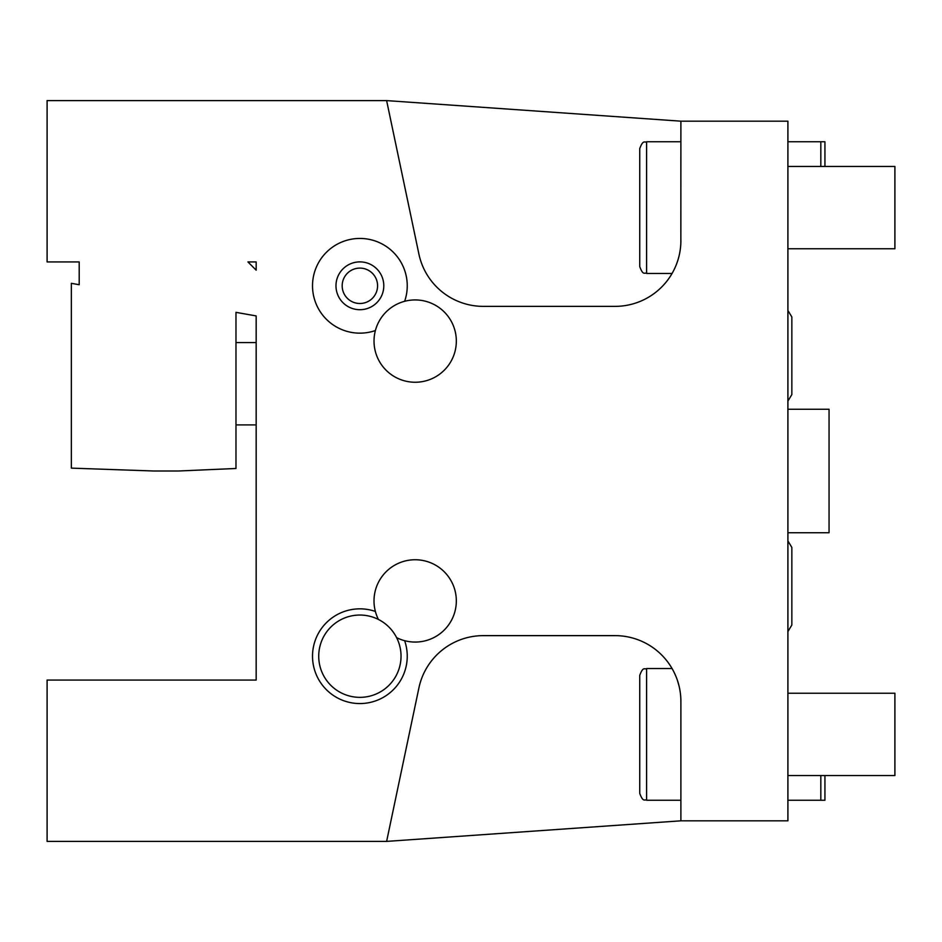 <?xml version="1.0" encoding="UTF-8"?>
<svg xmlns="http://www.w3.org/2000/svg" width="942" height="942" viewBox="0 0 942 942"><rect width="100%" height="100%" fill="white"/><g stroke="black" fill="none" stroke-linecap="round" stroke-linejoin="round"><path stroke-width="1.41" d="M386.62 100.606L680.889 121.177L787.901 121.177L787.901 820.823L680.889 820.823L680.889 701.472A65.846 65.846 0 0 0 615.044 635.626L483.352 635.626A65.846 65.846 0 0 0 418.907 687.919L386.62 841.394L47.1 841.394L47.1 680.065L256.165 680.065L256.165 315.923L235.983 312.355L235.983 468.48L178.368 471L153.664 471L71.356 468.127L71.356 283.33L79.199 284.72L79.199 261.935L47.1 261.935L47.1 100.606L386.62 100.606L418.907 254.081A65.846 65.846 0 0 0 483.352 306.374L615.044 306.374A65.846 65.846 0 0 0 680.889 240.528L680.889 241.282M680.889 121.177L680.854 242.789M247.934 261.935L256.165 261.935L256.165 270.166L247.934 261.935M375.387 330.548A47.359 47.359 0 0 1 312.52 285.803A47.359 47.359 0 0 1 359.879 238.444A47.359 47.359 0 0 1 404.636 301.31M404.636 640.69A47.359 47.359 0 0 1 359.879 703.556A47.359 47.359 0 0 1 312.52 656.197A47.359 47.359 0 0 1 375.387 611.452M672.918 271.955L672.929 271.908A65.846 65.846 0 0 1 672.494 272.709L672.506 272.685M672.082 273.427L672.093 273.427A65.846 65.846 0 0 1 615.044 306.374M676.568 264.007L675.708 266.139A65.846 65.846 0 0 0 677.098 262.559M680.56 247.11L680.819 243.766A65.846 65.846 0 0 1 680.407 248.547L680.442 248.182M674.119 269.612L674.884 268.023A65.846 65.846 0 0 1 674.119 269.612M678.322 258.732L679.017 256.118A65.846 65.846 0 0 1 677.439 261.593L678.264 258.944M679.665 253.162L680.195 250.101A65.846 65.846 0 0 1 679.665 253.162M679.1 255.765A65.846 65.846 0 0 0 679.582 253.598M680.854 242.706A65.846 65.846 0 0 0 680.889 240.528M646.601 141.759L646.601 273.451C644.717 272.097 643.292 276.253 639.736 266.598L639.736 148.612C643.256 139.039 644.834 143.031 646.601 141.759L680.889 141.759M639.736 236.418L639.736 207.605M680.889 701.46L680.854 699.07M680.819 698.234L680.583 695.043A65.846 65.846 0 0 1 680.807 698.21M680.312 692.723A65.846 65.846 0 0 1 680.524 694.525L680.371 693.171M680.195 691.899L679.665 688.837A65.846 65.846 0 0 1 680.195 691.899M679.017 685.882L677.439 680.407A65.846 65.846 0 0 1 679.017 685.87M677.074 679.382A65.846 65.846 0 0 0 676.568 678.004L675.708 675.85A65.846 65.846 0 0 1 676.568 678.004L676.544 677.946M674.884 673.977L674.119 672.388M672.506 669.315L672.494 669.291A65.846 65.846 0 0 1 672.918 670.056L672.941 670.092M672.093 668.573L672.082 668.573A65.846 65.846 0 0 0 615.044 635.626M680.889 701.472A65.846 65.846 0 0 0 680.842 698.858M679.582 688.378A65.846 65.846 0 0 0 679.1 686.212M674.861 673.954A65.846 65.846 0 0 0 674.107 672.364M680.889 820.823L386.62 841.394M646.601 668.549L646.601 800.241C644.834 798.969 643.256 802.961 639.736 793.388L639.736 675.402C643.292 665.747 644.717 669.903 646.601 668.549L672.07 668.549M787.901 693.241L894.9 693.241L894.9 775.549L787.901 775.549M787.901 166.451L894.9 166.451L894.9 248.759L787.901 248.759M787.901 409.264L829.054 409.264L829.054 532.736L787.901 532.736M787.901 141.759L820.823 141.759L820.823 166.451M820.823 141.759L824.933 141.759L824.933 166.451M824.933 775.549L824.933 800.241L787.901 800.241M820.823 775.549L820.823 800.241M383.794 285.803A23.903 23.903 0 0 0 359.879 261.888A23.903 23.903 0 0 0 335.976 285.803A23.903 23.903 0 0 0 359.879 309.706A23.903 23.903 0 0 0 383.794 285.803M377.577 285.803A17.698 17.698 0 0 1 359.879 303.501A17.698 17.698 0 0 1 342.182 285.803A17.698 17.698 0 0 1 359.879 268.105A17.698 17.698 0 0 1 377.577 285.803M359.879 697.351A41.154 41.154 0 0 1 318.726 656.197A41.154 41.154 0 0 1 359.879 615.044A41.154 41.154 0 0 1 401.033 656.197A41.154 41.154 0 0 1 359.879 697.351M396.617 637.64A41.154 41.154 0 0 0 456.328 600.902A41.154 41.154 0 0 0 415.175 559.748A41.154 41.154 0 0 0 378.437 619.471M415.175 382.252A41.154 41.154 0 0 0 456.328 341.098A41.154 41.154 0 0 0 415.175 299.933A41.154 41.154 0 0 0 374.021 341.098A41.154 41.154 0 0 0 415.175 382.252M646.601 273.451L672.07 273.451M235.983 342.594L256.165 342.594M235.983 424.901L256.165 424.901M646.601 800.241L680.889 800.241M787.901 631.552L791.845 625.041L791.845 547.42L787.901 540.92M787.901 401.08L791.845 394.58L791.845 316.959L787.901 310.448"/></g></svg>
